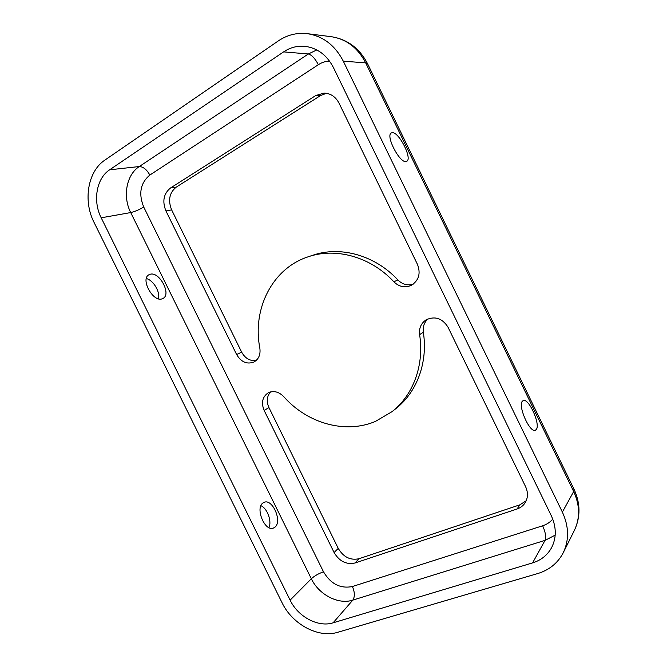<?xml version="1.0" encoding="UTF-8"?>
<svg xmlns="http://www.w3.org/2000/svg" width="667" height="667" viewBox="0 0 667 667"><rect width="100%" height="100%" fill="white"/><g stroke="black" fill="none" stroke-linecap="round" stroke-linejoin="round"><path stroke-width="1" d="M536.235 429.556L535.309 430.257C529.731 433.133 517.517 405.453 522.444 401.142L523.228 400.592C528.748 397.757 540.82 424.604 536.235 429.556M274.871 527.238L273.403 528.089C264.907 531.933 254.986 508.154 262.915 503.001L264.14 502.309C272.561 498.424 282.558 521.611 274.871 527.238M406.111 161.514C399.833 163.515 385.301 135.576 391.296 132.966L392.129 132.7C398.724 131.399 412.673 158.704 406.745 161.281L406.111 161.514M162.139 298.824C153.168 302.551 140.17 279.123 148.849 274.804L150.033 274.295C159.263 271.077 171.711 294.205 163.048 298.424L162.139 298.824M375.471 421.411L392.071 411.631C413.156 395.214 424.454 365.066 419.601 334.626C418.876 328.231 421.035 323.303 426.08 319.852C435.017 315.791 442.338 318.251 448.032 327.23L525.579 486.643C528.239 492.529 528.056 497.966 525.029 502.951C523.12 505.819 520.468 507.829 517.083 508.988L355.002 562.998C346.323 564.832 339.353 561.339 334.1 552.534L264.149 410.447C261.064 402.851 262.356 397.015 268.009 392.946C273.437 390.37 278.656 391.579 283.675 396.582C307.087 423.212 345.039 434.317 375.471 421.411M392.071 411.631L395.94 408.563C416.875 392.254 428.114 362.373 423.328 332.224C422.653 326.822 424.212 322.369 428.014 318.859M413.106 284.242C407.379 285.776 402.293 284.342 397.849 279.932C374.971 255.136 340.245 245.689 312.79 255.253L308.112 256.82C272.186 268.426 252.109 309.18 259.838 348.099C260.705 354.602 258.713 359.263 253.86 362.064L253.793 362.106C246.807 364.532 241.087 362.006 236.618 354.527L165.933 210.947C162.089 201.267 163.623 193.613 170.527 187.986L315.758 95.539L324.087 93.088C330.649 93.38 335.634 96.748 339.044 103.177L417.492 264.449C420.91 273.553 418.826 280.515 411.256 285.359L411.122 285.426C404.811 288.036 399.058 286.835 393.863 281.808C370.769 256.753 335.759 247.19 308.112 256.82M256.161 360.505C250.017 361.197 245.181 358.421 241.662 352.159L171.644 209.888C167.842 200.292 169.376 192.705 176.255 187.127L320.577 95.531L326.471 93.288M526.205 500.775L519.835 504.836L358.988 558.729C350.358 560.563 343.447 557.12 338.244 548.391L268.943 407.579C266.283 401.476 266.833 396.248 270.594 391.904M562.373 512.114C568.951 526.446 569.259 539.962 563.282 552.66C557.862 563.04 549.366 569.993 537.777 573.537L337.769 632.283C318.309 638.411 292.246 624.22 282.066 602.743L94.064 222.428C82.95 200.875 87.677 171.427 104.861 160.113L278.272 40.937C287.185 34.909 296.865 32.491 307.312 33.667C323.053 36.126 335.051 45.298 343.305 61.181L562.373 512.114L573.678 491.521C579.923 505.144 580.182 518.067 574.429 530.273C580.649 516.95 580.49 503.226 573.962 489.103L573.678 491.521L365.674 62.865L343.305 61.181M551.284 515.699C556.47 527.022 556.595 537.644 551.642 547.574C547.482 555.119 541.137 560.222 532.591 562.89L333.1 622.828C318.192 627.647 297.982 616.767 290.112 600.142L101.201 217.809C92.605 201.126 96.373 178.389 109.638 169.802L283.608 51.876C290.17 47.499 297.274 45.648 304.927 46.323C317.4 47.966 326.897 55.053 333.425 67.567L551.284 515.699M260.939 505.694C267.317 508.354 272.044 521.286 268.926 527.639M146.331 278.556C153.327 280.107 160.464 292.104 158.421 298.791M419.601 334.626L423.328 332.224M393.863 281.808L397.849 279.932M236.618 354.527L241.662 352.159M552.76 519.126C550.1 522.244 546.732 524.462 542.663 525.779L352.401 586.526C340.378 588.894 330.74 583.975 323.487 571.786L143.722 207.028C138.361 193.622 140.404 182.966 149.842 175.062L318.351 64.699C321.802 62.456 325.521 61.239 329.515 61.047M165.933 210.947L171.644 209.888M170.527 187.986L176.255 187.127M315.758 95.539L320.577 95.531M355.002 562.998L358.988 558.729M334.1 552.534L338.244 548.391M517.083 508.988L519.835 504.836M264.149 410.447L268.943 407.579M352.401 586.526C354.844 592.229 354.977 596.765 352.81 600.117L333.1 622.828M542.663 525.779C545.481 532.124 546.273 536.985 545.039 540.37L352.81 600.117C338.369 604.944 318.859 594.689 311.331 578.756L290.112 600.142M323.487 571.786C318.476 573.628 314.432 575.954 311.331 578.756L130.707 212.556C122.478 196.582 126.338 174.787 139.303 166.542L109.638 169.802M555.194 535.142L545.039 540.37L532.591 562.89M318.351 64.699C315.032 58.438 311.697 54.869 308.346 53.977L316.825 49.933M149.842 175.062C146.757 169.543 143.247 166.708 139.303 166.542L308.346 53.977L283.608 51.876M143.722 207.028C139.111 209.797 134.776 211.639 130.707 212.556L101.201 217.809M367.617 63.824L365.674 62.865C357.837 47.774 346.365 39.053 331.257 36.693C347.499 39.286 359.621 48.332 367.617 63.824L573.962 489.103M563.282 552.66L574.429 530.273M307.312 33.667L331.257 36.693"/></g></svg>
